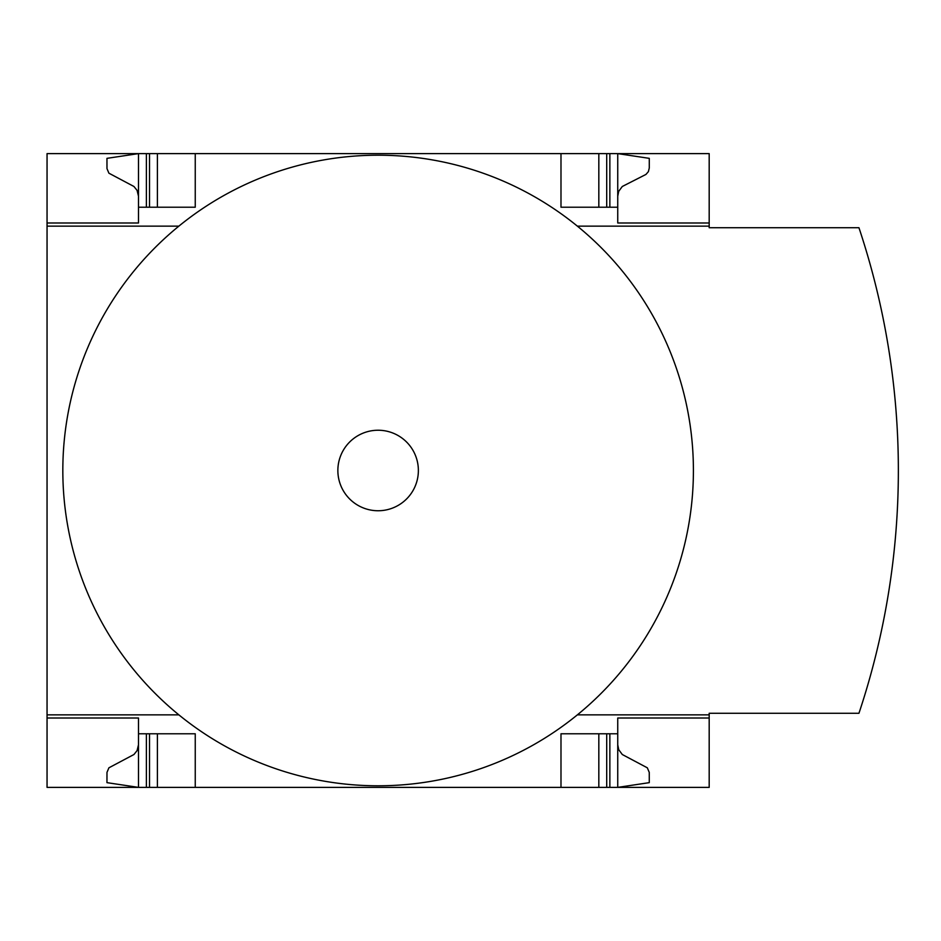 <?xml version="1.0" encoding="UTF-8"?>
<svg xmlns="http://www.w3.org/2000/svg" width="941" height="941" viewBox="0 0 941 941"><rect width="100%" height="100%" fill="white"/><g stroke="black" fill="none" stroke-linecap="round" stroke-linejoin="round"><path stroke-width="1.41" d="M709.185 714.854L709.185 713.278L858.945 713.278A767.48 767.48 0 0 0 858.945 227.722L709.185 227.722L709.185 226.146L577.374 226.146A315.306 315.306 0 0 1 577.374 714.854L709.185 714.854L709.185 787.382L47.05 787.382L47.05 714.854L178.861 714.854A315.306 315.306 0 0 1 178.861 226.146L47.05 226.146L47.05 714.854M47.05 226.146L47.05 153.618L138.492 153.618L106.956 158.347L106.98 168.627L108.909 173.191L133.94 186.483L137.068 190.376L138.492 196.187M138.492 718.007L47.05 718.007L138.492 718.007L138.492 787.382L106.956 782.653L106.98 772.373L108.909 767.809L133.94 754.517L137.068 750.624L138.492 744.813M138.492 222.993L47.05 222.993L138.492 222.993L138.492 153.618L709.185 153.618L709.185 226.146M709.185 718.007L617.743 718.007L617.743 733.78L560.989 733.78L560.989 787.382M195.246 787.382L195.246 733.78L138.492 733.78M617.743 733.78L617.743 787.382L649.278 782.653L649.255 772.373L647.326 767.809L622.295 754.517L618.731 749.718L617.743 744.813M560.989 153.618L560.989 207.22L617.743 207.22L617.743 222.993L709.185 222.993M138.492 207.22L195.246 207.22L195.246 153.618M617.743 196.187L618.731 191.282L622.295 186.483L645.926 174.45L648.384 171.638L649.278 168.004L649.278 158.347L617.743 153.618L617.743 207.22M577.374 714.854A315.306 315.306 0 0 1 178.861 714.854M178.861 226.146A315.306 315.306 0 0 1 577.374 226.146M378.117 430.237A40.263 40.263 0 0 1 412.981 490.626A40.263 40.263 0 0 1 343.253 490.626A40.263 40.263 0 0 1 378.117 430.237M598.829 787.382L598.829 733.78M157.406 787.382L157.406 733.78M598.829 207.22L598.829 153.618M157.406 207.22L157.406 153.618M609.862 787.382L609.862 733.78M606.71 787.382L606.71 733.78M149.525 787.382L149.525 733.78M146.373 787.382L146.373 733.78M606.71 207.22L606.71 153.618M609.862 207.22L609.862 153.618M149.525 207.22L149.525 153.618M146.373 207.22L146.373 153.618"/></g></svg>
